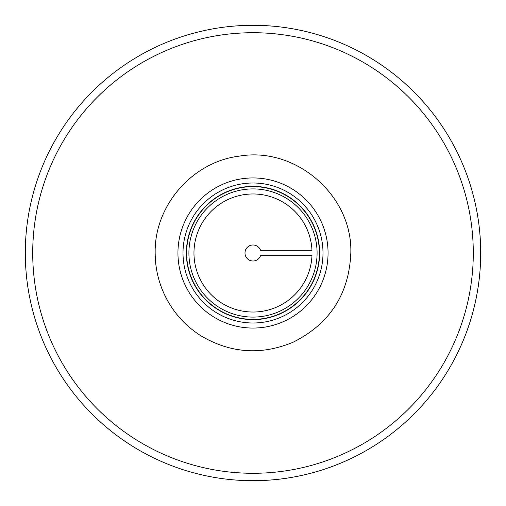 <?xml version="1.0" encoding="UTF-8"?>
<svg xmlns="http://www.w3.org/2000/svg" width="506" height="506" viewBox="0 0 506 506"><rect width="100%" height="100%" fill="white"/><g stroke="black" fill="none" stroke-linecap="round" stroke-linejoin="round"><path stroke-width="0.76" d="M311.974 250.331A59.031 59.031 0 0 0 251.665 193.981A59.031 59.031 0 0 0 193.969 253A59.031 59.031 0 0 0 251.665 312.019A59.031 59.031 0 0 0 311.974 255.669A59.031 59.031 0 0 1 251.665 312.019A59.031 59.031 0 0 1 193.969 253A59.031 59.031 0 0 1 251.665 193.981A59.031 59.031 0 0 1 311.974 250.331L260.552 250.331A8.014 8.014 0 0 0 248.237 246.561A8.014 8.014 0 0 0 248.237 259.439A8.014 8.014 0 0 0 260.552 255.669L311.974 255.669M480.7 253A227.7 227.7 0 0 0 253 25.3A227.7 227.7 0 0 0 25.3 253A227.7 227.7 0 0 0 253 480.7A227.7 227.7 0 0 0 480.7 253M183.001 253A69.999 69.999 0 0 0 253 322.999A69.999 69.999 0 0 0 322.999 253A69.999 69.999 0 0 0 253 183.001A69.999 69.999 0 0 0 183.001 253M186.379 253A66.621 66.621 0 0 0 253 319.621A66.621 66.621 0 0 0 319.621 253A66.621 66.621 0 0 0 253 186.379A66.621 66.621 0 0 0 186.379 253M188.909 253A64.091 64.091 0 0 0 253 317.091A64.091 64.091 0 0 0 317.091 253A64.091 64.091 0 0 0 253 188.909A64.091 64.091 0 0 0 188.909 253A64.091 64.091 0 0 0 253 317.091A64.091 64.091 0 0 0 317.091 253M32.713 253A220.287 220.287 0 0 1 253 32.713A220.287 220.287 0 0 1 473.287 253A220.287 220.287 0 0 1 253 473.287A220.287 220.287 0 0 1 32.713 253M253 25.3A227.7 227.7 0 0 0 25.3 253A227.7 227.7 0 0 0 253 480.7M328.059 253A75.059 75.059 0 0 0 253 177.941A75.059 75.059 0 0 0 177.941 253A75.059 75.059 0 0 0 253 328.059A75.059 75.059 0 0 0 328.059 253M319.381 253A66.381 66.381 0 0 0 253 186.619A66.381 66.381 0 0 0 186.619 253A66.381 66.381 0 0 0 253 319.381A66.381 66.381 0 0 0 319.381 253M155.171 253C154.197 205.721 192.267 161.85 239.218 156.152C295.808 146.278 352.625 195.582 350.829 253C349.089 293.992 329.899 323.714 293.259 342.157C261.267 355.528 230.369 353.346 200.585 335.598C184.209 325.067 171.964 310.95 163.843 293.259C158.1 280.45 155.209 267.035 155.171 253"/></g></svg>
